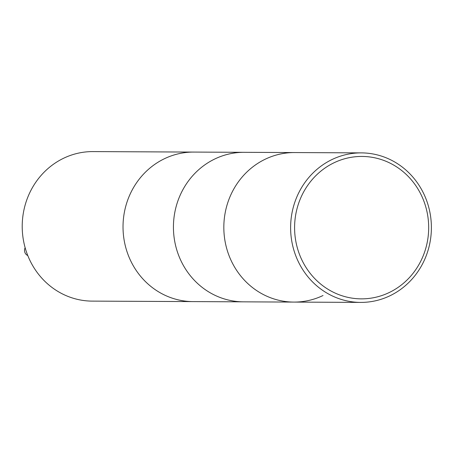 <?xml version="1.0" encoding="UTF-8"?>
<svg xmlns="http://www.w3.org/2000/svg" width="454" height="454" viewBox="0 0 454 454"><rect width="100%" height="100%" fill="white"/><g stroke="black" fill="none" stroke-linecap="round" stroke-linejoin="round"><path stroke-width="0.68" d="M163.207 159.326A74.762 70.387 -89.7 0 1 193.767 152.079A74.762 70.387 90.3 0 0 163.207 159.326A74.762 70.387 90.3 0 0 124.708 243.14A74.762 70.387 90.3 0 0 193.052 301.604A74.762 70.387 -89.7 0 1 124.708 243.14A74.762 70.387 -89.7 0 1 163.207 159.326M361.361 152.884L92.962 151.591A74.762 70.387 90.3 0 0 62.402 158.843A74.762 70.387 90.3 0 0 23.897 242.652A74.762 70.387 90.3 0 0 92.241 301.115L243.458 301.842A74.762 70.387 -89.7 0 1 175.113 243.378A74.762 70.387 -89.7 0 1 213.613 159.57A74.762 70.387 -89.7 0 1 244.173 152.317A74.762 70.387 90.3 0 0 213.613 159.57A74.762 70.387 90.3 0 0 175.113 243.378A74.762 70.387 90.3 0 0 243.458 301.842L293.857 302.086A74.762 70.387 -89.7 0 1 225.513 243.622A74.762 70.387 -89.7 0 1 264.018 159.808A74.762 70.387 -89.7 0 1 294.578 152.561A74.762 70.387 90.3 0 0 264.018 159.808A74.762 70.387 90.3 0 0 225.513 243.622A74.762 70.387 90.3 0 0 293.857 302.086L360.646 302.409A74.762 70.387 -89.7 0 1 297.427 259.762A74.762 70.387 -89.7 0 1 330.801 160.131A74.762 70.387 -89.7 0 1 361.361 152.884A74.762 70.387 -89.7 0 1 424.581 195.526A74.762 70.387 -89.7 0 1 391.206 295.157A74.762 70.387 -89.7 0 1 360.646 302.409M25.14 247.731A5.607 5.278 90.3 0 0 27.79 255.557M323.027 295.52A74.762 70.387 -89.7 0 1 293.857 302.086M422.192 197.059A71.21 67.044 -89.7 0 1 390.4 291.956A71.21 67.044 -89.7 0 1 301.076 258.241A71.21 67.044 -89.7 0 1 332.867 163.344A71.21 67.044 -89.7 0 1 422.192 197.059"/></g></svg>
